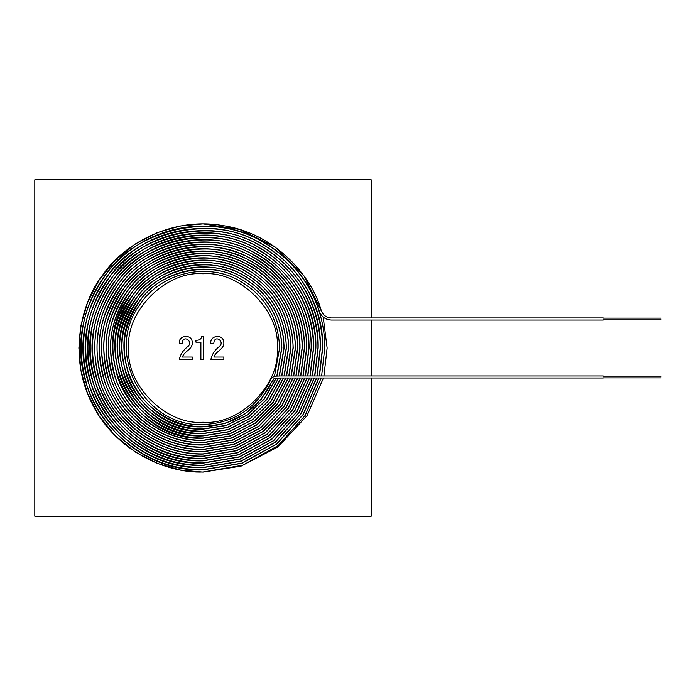 <?xml version="1.0" encoding="UTF-8"?>
<svg xmlns="http://www.w3.org/2000/svg" width="696" height="696" viewBox="0 0 696 696"><rect width="100%" height="100%" fill="white"/><g stroke="black" fill="none" stroke-linecap="round" stroke-linejoin="round"><path stroke-width="1.04" d="M195.933 340.196C199.221 340.492 201.135 339.23 201.683 336.403L203.65 336.403L203.65 359.597L200.883 359.597L200.883 342.162L195.933 342.162L195.933 340.196C199.221 340.492 201.135 339.23 201.683 336.403M179.429 343.772C177.637 335.646 190.834 333.61 192.122 341.179C193.993 348.974 184.327 350.845 182.387 357.039L192.348 357.039L192.348 359.597L179.368 359.597C180.308 354.386 183.387 349.818 188.616 345.912C192.957 340.431 182.239 334.393 182.317 343.772L179.429 343.772M371.203 378.041L371.203 516.197L34.8 516.197L34.8 179.803L371.203 179.803L371.203 317.959M371.203 320.047L371.203 375.953M210.94 343.772C209.122 335.663 222.346 333.601 223.616 341.179C225.521 348.966 215.812 350.845 213.889 357.039L223.851 357.039L223.851 359.597L210.879 359.597C211.81 354.386 214.899 349.818 220.119 345.912C224.46 340.431 213.742 334.393 213.829 343.772L210.94 343.772M603.197 317.959C603.197 320.221 603.197 320.221 603.197 317.959L331.313 317.959C331.313 320.221 331.313 320.221 331.313 317.959C326.38 317.663 323.022 315.201 321.256 310.581C319.09 311.269 319.09 311.269 321.256 310.581C311.756 275.781 275.059 233.447 223.111 225.608C171.39 216.404 123.07 244.775 102.938 274.711C80.475 302.934 67.999 357.553 92.377 404.098C115.519 451.26 166.953 473.48 202.997 472.027C202.997 469.765 202.997 469.765 202.997 472.027L242.747 465.233L278.078 445.64L305.161 415.469L321.134 378.041M661.2 318.133C661.2 320.021 661.2 320.021 661.2 318.133L603.197 318.133M603.197 377.998L280.453 377.998C280.453 375.831 280.453 375.831 280.453 377.998M603.197 375.953C603.197 378.224 603.197 378.224 603.197 375.953L280.453 375.953C273.832 376.144 274.92 376.179 272.745 377.215C271.892 377.528 270.692 379.442 269.135 382.965C254.936 409.379 232.89 423.255 202.997 424.595C144.716 427.379 104.713 353.916 138.626 306.484C158.453 274.233 203.597 261.827 237.119 279.418C264.245 294.251 278.4 317.115 279.601 348L274.45 376.423M661.2 376.127C661.2 378.024 661.2 378.024 661.2 376.127L603.197 376.127M271.005 383.896C268.969 382.887 268.969 382.887 271.005 383.896C256.171 411.205 233.499 425.474 202.997 426.683C161.324 427.066 132.631 393.545 127.464 370.028C121.957 347.008 121.852 328.46 140.053 300.785C156.974 273.85 206.547 258.46 240.024 278.574C273.763 297.218 282.054 329.539 281.689 348L276.808 376.058M275.99 378.241L264.254 398.808L247.15 415.007L226.122 425.378L202.997 428.954C160.124 429.345 130.604 394.858 125.289 370.663C119.625 346.982 119.512 327.894 138.234 299.428C155.643 271.718 206.651 255.884 241.094 276.573C275.799 295.757 284.333 329.008 283.951 348L279.244 375.962M278.487 378.067L266.516 399.591L248.864 416.573L227.044 427.457L202.997 431.215C158.923 431.624 128.577 396.172 123.105 371.299C117.285 346.947 117.172 327.337 136.425 298.071C154.321 269.578 206.756 253.3 242.165 274.572C277.843 294.295 286.613 328.477 286.221 348L281.645 375.953M280.914 378.041L268.7 400.461L250.499 418.183L227.923 429.562L202.997 433.486C157.722 433.904 126.55 397.477 120.93 371.934C114.953 346.921 114.84 326.772 134.606 296.705C152.989 267.447 206.851 250.717 243.226 272.571C279.879 292.825 288.892 327.947 288.483 348L284.029 375.953M283.315 378.041L270.866 401.348L252.135 419.801L228.801 431.659L202.997 435.757C156.522 436.175 124.523 398.791 118.755 372.569C112.613 346.895 112.5 326.207 132.797 295.348C151.667 265.306 206.956 248.141 244.296 270.57C281.923 291.363 291.163 327.416 290.754 348L286.413 375.953M285.725 378.041L273.032 402.236L253.762 421.419L229.671 433.756L202.997 438.019C155.321 438.454 122.496 400.104 116.58 373.204C110.281 346.86 110.159 325.641 130.987 293.99C150.336 263.175 207.06 245.558 245.366 268.569C283.959 289.901 293.442 326.885 293.025 348L288.788 375.953M288.118 378.041L275.19 403.123L255.397 423.038L230.55 435.861L202.997 440.29C154.12 440.733 120.469 401.418 114.405 373.839C107.95 346.834 107.819 325.084 129.169 292.625C149.014 261.035 207.164 242.982 246.428 266.568C285.995 288.44 295.722 326.354 295.287 348L291.163 375.953M290.502 378.041L277.347 404.011L257.024 424.656L231.42 437.958L202.997 442.552C152.92 443.013 118.442 402.732 112.23 374.474C105.609 346.808 105.479 324.519 127.359 291.267C147.691 258.895 207.26 240.398 247.498 264.567C288.04 286.978 298.001 325.815 297.557 348L293.529 375.953M292.885 378.041L279.505 404.898L258.642 426.274L232.299 440.055L202.997 444.822C151.719 445.292 116.415 404.045 110.046 375.109C103.278 346.782 103.147 323.953 125.541 289.91C146.36 256.763 207.364 237.823 248.568 262.566C290.075 285.508 300.28 325.284 299.819 348L295.887 375.953M295.261 378.041L281.654 405.777L260.269 427.892L233.169 442.151L202.997 447.093C150.519 447.572 114.388 405.359 107.871 375.744C100.937 346.747 100.807 323.396 123.731 288.544C145.038 254.623 207.469 235.239 249.629 260.565C292.111 284.046 302.56 324.754 302.09 348L298.245 375.953M297.636 378.041L283.803 406.664L261.896 429.51L234.039 444.257L202.997 449.355C149.318 449.851 112.361 406.664 105.696 376.379C98.606 346.721 98.467 322.831 121.913 287.187C143.707 252.491 207.573 232.664 250.699 258.564C294.156 282.585 304.831 324.223 304.361 348L300.594 375.953M300.002 378.041L285.943 407.543L263.514 431.12L234.909 446.353L202.997 451.626C148.118 452.122 110.333 407.978 103.521 377.014C96.274 346.695 96.126 322.265 120.104 285.821C142.384 250.351 207.669 230.08 251.761 256.563C296.191 281.123 307.11 323.692 306.623 348L302.943 375.953M302.36 378.041L288.092 408.43L265.132 432.738L235.787 448.45L202.997 453.896C146.917 454.401 108.306 409.291 101.346 377.65C97.057 361.937 95.961 347.365 98.049 333.941C99.415 318.603 106.157 302.108 118.285 284.464C141.053 248.22 207.773 227.496 252.831 254.562C298.227 279.661 309.389 323.161 308.894 348L305.292 375.953M304.717 378.041L290.232 409.309L266.759 434.348L236.657 450.547L202.997 456.158C145.716 456.68 106.279 410.605 99.163 378.285C94.787 362.233 93.664 347.356 95.796 333.645C97.196 317.968 104.087 301.124 116.476 283.107C139.731 246.08 207.878 224.921 253.901 252.561C300.272 278.2 311.669 322.631 311.155 348L307.632 375.953M307.075 378.041L292.372 410.188L268.378 435.966L237.527 452.644L202.997 458.429C144.516 458.96 104.252 411.919 96.988 378.92C92.524 362.529 91.376 347.339 93.551 333.34C94.978 317.341 102.016 300.141 114.657 281.741C138.4 243.939 207.982 222.337 254.962 250.569C302.308 276.73 313.948 322.091 313.426 348L309.972 375.953M309.424 378.041L294.504 411.066L269.996 437.575L238.397 454.74L202.997 460.691C143.315 461.239 102.225 413.233 94.813 379.555C90.254 362.834 89.088 347.321 91.306 333.045C92.759 316.715 99.937 299.158 112.848 280.384C137.077 241.808 208.078 219.762 256.032 248.568C304.352 275.268 316.228 321.561 315.697 348L312.304 375.953M311.773 378.041L296.644 411.954L271.614 439.193L239.267 456.846L202.997 462.962C142.114 463.519 100.198 414.538 92.638 380.19C87.983 363.129 86.791 347.313 89.053 332.74C90.541 316.08 97.866 298.175 111.029 279.026C135.746 239.668 208.182 217.178 257.102 246.567C306.388 273.806 318.498 321.03 317.959 348L314.635 375.953M314.113 378.041L298.775 412.832L273.232 440.803L240.137 458.942L202.997 465.233C140.914 465.798 98.171 415.851 90.463 380.825C85.721 363.425 84.503 347.295 86.809 332.436C88.322 315.453 95.796 297.192 109.22 277.66C134.424 237.536 208.287 214.603 258.164 244.566C308.424 272.345 320.778 320.499 320.23 348L316.967 375.953M316.454 378.041L300.907 413.711L274.842 442.412L241.007 461.039L202.997 467.495C139.713 468.077 96.144 417.165 88.288 381.46C83.45 363.721 82.206 347.287 84.564 332.14C86.104 314.827 93.716 296.209 107.401 276.303C133.101 235.396 208.391 212.019 259.234 242.565C310.468 270.883 323.057 319.969 322.492 348L319.299 375.953M318.794 378.041L303.038 414.59L276.46 444.031L241.877 463.136L202.997 469.765C138.513 470.348 94.117 418.479 86.104 382.095C81.18 364.025 79.918 347.269 82.311 331.835C83.885 314.192 91.646 295.235 105.592 274.946C131.77 233.256 208.487 209.444 260.304 240.564C312.504 269.413 325.337 319.438 324.762 348L321.622 375.953M323.927 375.953L327.12 348L323.214 317.106M321.726 311.817L304.152 276.068L275.251 247.08L239.537 229.384L202.997 223.877L180.412 225.956L157.313 232.595L135.076 244.113L115.231 260.234L99.11 280.079L87.592 302.316L80.953 325.415L78.883 348L80.953 370.585L87.592 393.684L99.11 415.921L115.231 435.766L135.076 451.887L157.313 463.405L180.412 470.044L202.997 472.123L241.068 466.137L277.982 446.91L306.997 415.747L323.431 378.041M277.243 348C280.558 311.269 239.728 270.44 202.997 273.763C166.266 270.44 125.437 311.269 128.76 348C125.437 384.731 166.266 425.56 202.997 422.237C239.728 425.56 280.558 384.731 277.243 348M202.997 426.683C202.997 424.412 202.997 424.412 202.997 426.683M281.689 348C279.418 348 279.418 348 281.689 348M202.997 428.954C202.997 426.683 202.997 426.683 202.997 428.954M283.951 348C281.68 348 281.68 348 283.951 348M202.997 431.215C202.997 428.954 202.997 428.954 202.997 431.215M286.221 348C283.951 348 283.951 348 286.221 348M202.997 433.486C202.997 431.215 202.997 431.215 202.997 433.486M288.483 348C286.221 348 286.221 348 288.483 348M202.997 435.757C202.997 433.486 202.997 433.486 202.997 435.757M290.754 348C288.483 348 288.483 348 290.754 348M202.997 438.019C202.997 435.748 202.997 435.748 202.997 438.019M293.025 348C290.754 348 290.754 348 293.025 348M202.997 440.29C202.997 438.019 202.997 438.019 202.997 440.29M295.287 348C293.016 348 293.016 348 295.287 348M202.997 442.552C202.997 440.29 202.997 440.29 202.997 442.552M297.557 348C295.287 348 295.287 348 297.557 348M202.997 444.822C202.997 442.552 202.997 442.552 202.997 444.822M299.819 348C297.557 348 297.557 348 299.819 348M202.997 447.093C202.997 444.822 202.997 444.822 202.997 447.093M302.09 348C299.819 348 299.819 348 302.09 348M202.997 449.355C202.997 447.084 202.997 447.084 202.997 449.355M304.361 348C302.09 348 302.09 348 304.361 348M202.997 451.626C202.997 449.355 202.997 449.355 202.997 451.626M306.623 348C304.352 348 304.352 348 306.623 348M202.997 453.896C202.997 451.626 202.997 451.626 202.997 453.896M308.894 348C306.623 348 306.623 348 308.894 348M202.997 456.158C202.997 453.888 202.997 453.888 202.997 456.158M311.155 348C308.894 348 308.894 348 311.155 348M202.997 458.429C202.997 456.158 202.997 456.158 202.997 458.429M313.426 348C311.155 348 311.155 348 313.426 348M202.997 460.691C202.997 458.429 202.997 458.429 202.997 460.691M315.697 348C313.426 348 313.426 348 315.697 348M202.997 462.962C202.997 460.691 202.997 460.691 202.997 462.962M317.959 348C315.688 348 315.688 348 317.959 348M202.997 465.233C202.997 462.962 202.997 462.962 202.997 465.233M320.23 348C317.959 348 317.959 348 320.23 348M202.997 467.495C202.997 465.224 202.997 465.224 202.997 467.495M322.492 348C320.23 348 320.23 348 322.492 348M202.997 469.765C202.997 467.495 202.997 467.495 202.997 469.765M324.762 348C322.492 348 322.492 348 324.762 348M661.2 319.873L603.197 319.873M318.977 378.041L303.308 414.494L276.782 444.005L242.095 463.249L202.997 469.939C128.012 472.514 65.346 394.71 83.868 321.978C92.533 280.549 124.462 245.123 164.769 232.203C183.735 226.017 203.075 224.504 222.772 227.67C267.264 234.508 306.136 268.169 319.264 311.216C321.369 316.767 325.389 319.708 331.313 320.047L603.197 320.047M280.453 378.041C271.588 378.963 275.494 377.067 271.832 382.2M661.2 377.867L603.197 377.867M273.05 379.903L261.487 398.921L245.044 413.911L224.991 423.542L202.997 426.865C142.993 429.728 101.799 354.099 136.721 305.257C157.131 272.049 203.615 259.277 238.128 277.391C266.055 292.659 280.636 316.202 281.863 348L277.008 376.04M276.19 378.215L264.532 398.738L247.445 415.016L226.313 425.5L202.997 429.127C141.271 432.077 98.893 354.273 134.815 304.03C144.986 288.562 158.775 277.695 176.192 271.423C198.551 264.019 220.214 265.689 241.181 276.416C268.673 292.372 282.985 316.236 284.133 348L279.435 375.962M278.678 378.058L266.785 399.53L249.151 416.582L227.227 427.588L202.997 431.398C139.548 434.426 95.987 354.447 132.91 302.795C143.367 286.909 157.54 275.738 175.444 269.282C198.421 261.679 220.693 263.384 242.243 274.415C270.509 290.824 285.221 315.349 286.395 348L281.828 375.953M281.097 378.041L268.969 400.4L250.795 418.192L228.114 429.684L202.997 433.669C136.955 436.87 92.385 352.733 132.109 299.906C142.793 284.429 156.992 273.511 174.696 267.142C198.299 259.33 221.171 261.087 243.313 272.414C272.345 289.266 287.457 314.462 288.666 348L284.22 375.953M283.507 378.041L271.135 401.288L252.43 419.81L228.993 431.79L202.997 435.931C135.207 439.22 89.462 352.855 130.23 298.636C141.201 282.741 155.774 271.536 173.939 265.011C198.177 256.981 221.659 258.781 244.383 270.413C274.18 287.709 289.693 313.574 290.937 348L286.604 375.953M285.908 378.041L273.302 402.175L254.066 421.428L229.871 433.886L202.997 438.202C133.458 441.569 86.53 352.976 128.351 297.357C139.609 281.062 154.555 269.561 173.191 262.87C198.055 254.632 222.137 256.485 245.444 268.412C276.016 286.16 291.928 312.687 293.199 348L288.979 375.953M288.309 378.041L275.459 403.054L255.693 423.038L230.741 435.983L202.997 440.464C158.792 441.351 117.65 406.168 111.656 362.372C108.202 338.404 113.144 316.306 126.481 296.087C138.017 279.374 153.338 267.595 172.443 260.73C197.925 252.291 222.616 254.179 246.515 266.411C277.843 284.603 294.164 311.799 295.469 348L291.346 375.953M290.693 378.041L277.617 403.941L257.32 424.656L231.62 438.08L202.997 442.734C158.288 443.604 116.545 408.535 109.69 364.356C105.54 338.404 110.942 314.609 125.88 292.981C137.599 276.79 152.876 265.333 171.695 258.59C197.803 249.942 223.094 251.882 247.585 264.41C278.009 280.253 298.079 313.705 297.731 348L293.712 375.953M293.077 378.041L279.775 404.82L258.947 426.274L232.499 440.176L202.997 445.005C157.226 445.892 114.475 409.979 107.454 364.748C103.208 338.169 108.733 313.809 124.036 291.668C136.042 275.094 151.676 263.349 170.946 256.45C197.681 247.593 223.581 249.586 248.646 262.409C279.801 278.626 300.35 312.887 300.002 348L296.07 375.953M295.452 378.041L281.923 405.707L260.574 427.883L233.369 442.273L202.997 447.267C156.156 448.18 112.404 411.432 105.218 365.139C100.877 337.943 106.532 313.017 122.183 290.354C134.476 273.389 150.475 261.374 170.198 254.31C197.551 245.244 224.06 247.28 249.716 260.408C281.593 277.008 302.63 312.069 302.273 348L298.427 375.953M297.818 378.041L284.072 406.586L262.201 429.502L234.248 444.379L202.997 449.538C155.721 450.425 111.421 413.876 103.312 367.297C98.284 338.882 103.965 312.8 120.338 289.031C132.91 271.684 149.275 259.39 169.45 252.17C197.429 242.904 224.538 244.983 250.786 258.407C283.394 275.39 304.9 311.243 304.535 348L300.776 375.953M300.185 378.041L286.221 407.465L263.827 431.111L235.118 446.475L202.997 451.808C154.669 452.713 109.376 415.347 101.085 367.723C95.822 337.734 102.112 310.399 119.956 285.717C148.979 245.349 208.443 232.125 251.848 256.406C285.186 273.763 307.18 310.425 306.805 348L303.125 375.953M302.551 378.041L288.361 408.343L265.446 432.721L235.988 448.572L202.997 454.07C154.286 454.958 108.489 417.861 99.241 370.028C93.203 338.752 99.502 310.199 118.146 284.36C147.804 243.104 208.565 229.593 252.918 254.405C286.978 272.145 309.45 309.607 309.067 348L305.474 375.953M304.909 378.041L290.502 409.222L267.073 434.339L236.866 450.669L202.997 456.341C153.242 457.246 106.471 419.357 97.022 370.498C90.854 338.552 97.292 309.389 116.328 282.994C146.621 240.86 208.678 227.061 253.979 252.404C288.779 270.526 311.73 308.78 311.338 348L307.815 375.953M307.258 378.041L292.642 410.109L268.691 435.948L237.736 452.765L202.997 458.603C134.693 460.97 77.795 389.812 95.091 323.718C103.539 289.606 123.401 264.541 154.677 248.507C169.598 241.312 185.336 237.614 201.892 237.397C261.392 235.257 315.166 288.492 313.609 348L310.155 375.953M309.607 378.041L294.773 410.988L270.309 437.558L238.606 454.862L202.997 460.874C133.301 463.284 75.229 390.665 92.881 323.222C101.503 288.414 121.765 262.827 153.685 246.471C168.911 239.128 184.971 235.352 201.875 235.135C262.592 232.942 317.463 287.274 315.871 348L312.487 375.953M311.956 378.041L296.914 411.867L271.927 439.167L239.485 456.959L202.997 463.144C131.074 465.685 71.61 389.89 91.15 320.656C95.152 304.474 102.295 289.832 112.578 276.712C135.711 248.62 165.474 234.004 201.849 232.864C263.784 230.628 319.76 286.056 318.142 348L314.818 375.953M314.305 378.041L299.045 412.745L273.545 440.777L240.355 459.055L202.997 465.407C129.656 467.999 69.026 390.717 88.949 320.125C93.029 303.621 100.311 288.683 110.803 275.311C134.389 246.662 164.734 231.759 201.823 230.602C264.985 228.323 322.057 284.838 320.404 348L317.15 375.953M316.645 378.041L301.177 413.615L275.164 442.395L241.225 461.152L202.997 467.677C128.247 470.313 66.433 391.543 86.748 319.586C90.906 302.76 98.327 287.535 109.02 273.902C133.066 244.705 163.995 229.515 201.805 228.331C266.185 226.009 324.362 283.611 322.674 348L319.481 375.953"/></g></svg>
